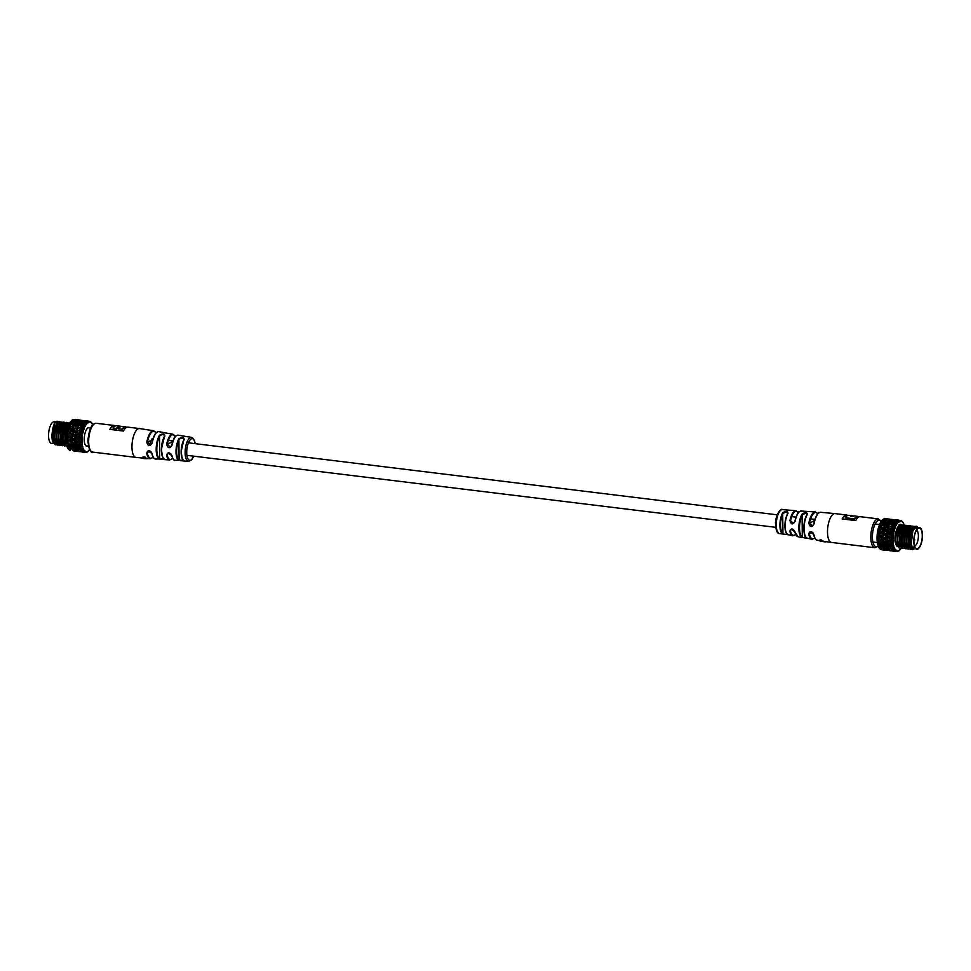 <?xml version="1.0" encoding="UTF-8"?>
<svg xmlns="http://www.w3.org/2000/svg" width="971" height="971" viewBox="0 0 971 971"><rect width="100%" height="100%" fill="white"/><g stroke="black" fill="none" stroke-linecap="round" stroke-linejoin="round"><path stroke-width="1.46" d="M153.017 438.504A6.299 2.403 97 0 0 149.85 445.204M145.589 458.676L146.9 458.421A14.225 5.425 -83 0 1 146.621 458.336L146.014 458.288M143.696 458.178L135.964 457.39A14.529 5.535 -83 0 1 131.959 446.272A14.529 5.535 -83 0 1 139.496 428.563L127.905 427.143A14.529 5.535 97 0 0 123.426 431.039L109.844 429.376A14.529 5.535 -83 0 1 114.311 425.48A14.529 5.535 -83 0 1 115.415 425.941M172.68 458.361L169.791 459.951A12.951 4.94 -83 0 1 166.526 455.083C167.886 451.879 169.707 452.073 171.988 455.654A12.647 4.819 97 0 0 175.144 460.29L183.543 460.145M146.9 458.446L150.274 458.7A14.08 5.365 -83 0 1 146.657 452.984C148.053 449.755 149.874 449.949 152.119 453.566A13.8 5.256 97 0 0 155.651 459.065L164.16 458.882M145.383 458.482L145.347 457.729A14.225 5.425 -83 0 1 145.092 457.377L142.215 457.827L145.383 458.482L145.905 457.863L144.897 457.365M145.347 457.729L145.359 457.353A14.225 5.425 -83 0 1 145.092 457.001L143.077 456.892L142.215 457.827M143.429 458.239L142.786 457.535M164.196 459.186L160.834 459.392L169.791 459.951M183.555 460.375L180.533 460.667L188.495 461.383A12.113 4.612 -83 0 1 185.133 452.098A12.113 4.612 -83 0 1 191.433 437.351L193.447 438.516L195.305 443.674M163.298 458.13A12.732 4.855 -83 0 1 161.368 449.367A12.732 4.855 -83 0 1 164.475 436.501L161.332 449.415L162.606 457.22L164.354 459.113M181.152 451.503A11.713 4.467 -83 0 1 183.822 439.972L181.116 451.551L182.232 458.64L183.737 460.412M126.509 427.422L126.072 426.973A14.529 5.535 97 0 0 125.611 426.864A14.529 5.535 97 0 0 122.055 429.218L118.413 428.769A14.529 5.535 -83 0 1 120.744 426.621L118.717 426.839A14.529 5.535 97 0 0 116.399 428.988L113.049 428.114A14.529 5.535 -83 0 1 116.605 425.759L125.611 426.864M178.579 460.266A12.417 4.734 -83 0 1 176.006 451.066A12.417 4.734 -83 0 1 178.882 438.771C182.208 436.829 183.98 437.12 184.199 439.657A12.186 4.649 97 0 0 181.419 451.673A12.186 4.649 97 0 0 183.907 460.679M159.208 459.113A13.545 5.158 -83 0 1 156.185 448.954A13.545 5.158 -83 0 1 159.535 435.178C162.873 433.394 164.657 433.721 164.864 436.173A13.218 5.037 97 0 0 161.647 449.537A13.218 5.037 97 0 0 164.536 459.417M191.433 437.351L178.215 435.19A12.647 4.819 97 0 0 172.146 444.949C169.755 448.772 167.934 448.59 166.672 444.378A12.951 4.94 -83 0 1 172.935 434.231L159.001 431.682A13.8 5.256 97 0 0 152.265 442.885C149.922 446.684 148.102 446.49 146.803 442.303A14.08 5.365 -83 0 1 153.685 430.748L139.496 428.563M169.257 433.673L163.929 432.678M183.155 436.064L187.087 436.707M183.822 439.972C183.604 437.703 182.123 437.435 179.392 439.183A11.931 4.552 97 0 0 176.625 451.017A11.931 4.552 97 0 0 179.101 459.853L178.882 438.771M164.475 436.501C164.257 434.304 162.776 434.001 160.033 435.615A13.06 4.976 97 0 0 156.804 448.905A13.06 4.976 97 0 0 159.705 458.688L159.535 435.178M172.729 441.417L167.267 444.524L170.447 447.036L171.818 444.961C174.319 435.663 175.047 437.266 176.103 435.797L178.215 435.19M151.039 440.373L147.41 442.436L150.602 444.936L151.974 442.91A13.315 5.073 -83 0 1 156.489 432.714M175.144 460.29C174.379 461.213 173.226 459.599 171.673 455.448L167.837 453.178L167.121 454.829A12.465 4.758 97 0 0 172.62 458.251M155.651 459.065C153.891 459.004 152.605 457.098 151.792 453.36L148.005 451.078L147.264 452.741A13.606 5.183 97 0 0 153.078 457.159M172.146 444.949L170.447 447.036M175.266 436.562A12.465 4.758 97 0 0 167.267 444.524L166.672 444.378M152.265 442.885L151.937 442.885C153.649 435.178 156.003 431.44 159.001 431.682M156.052 432.908A13.606 5.183 97 0 0 147.41 442.436L146.803 442.303M167.825 453.19C169.998 452.923 171.272 453.675 171.673 455.448L171.988 455.654M146.657 452.984L150.092 451.139M147.993 451.09C150.129 450.787 151.403 451.551 151.792 453.36L152.119 453.566M110.075 429.4A14.529 5.535 -83 0 1 114.311 425.953L115.161 426.063M126.473 427.434L125.611 427.337A14.529 5.535 97 0 0 122.043 429.68M120.064 427.009L118.717 426.839M118.729 426.378A14.529 5.535 97 0 0 116.399 428.527L116.399 428.988M116.399 428.527L113.049 428.114M122.055 429.218L118.413 428.769M144.63 458.373L143.684 458.555L144.825 458.603M146.621 458.336L144.242 458.603M147.628 458.506L146.888 458.773A14.225 5.425 -83 0 1 146.609 458.713M144.303 458.603L144.958 458.64L144.303 458.603M143.769 457.292L145.298 458.13M52.859 441.562A10.414 3.969 97 0 0 53.611 442.703L55.408 443.213M55.626 443.128L56.452 442.594M57.24 442.642L55.723 442.46A9.443 3.593 -83 0 1 55.262 442.315M54.91 442.084A9.443 3.593 -83 0 1 53.126 435.226A9.443 3.593 -83 0 1 55.942 424.934M90.06 428.005A9.443 3.593 97 0 0 89.114 427.519A9.443 3.593 97 0 0 84.222 439.038A9.443 3.593 97 0 0 86.832 446.259A9.443 3.593 97 0 0 87.851 446.029M66.283 443.456L65.312 437.375L65.834 431.282L69.475 423.295M64.098 443.298L66.465 444.5L65.045 437.338L65.567 431.245L67.4 425.553L69.633 423.004M66.914 446.223L63.831 442.485L63.091 437.096L63.613 431.003L67.387 422.931L69.499 423.077M66.671 446.187L63.37 441.769L63.346 430.966L65.178 425.274L67.108 422.895L69.342 423.162M65.591 445.81L64.596 445.932L61.61 442.206L60.87 436.829L61.391 430.736L65.166 422.652L67.278 422.798M67.4 422.919L68.225 424.23M64.45 445.92L61.331 442.169L60.59 436.792L61.124 430.699L62.957 425.007L64.887 422.628L66.21 422.336M63.37 445.543L62.375 445.665L59.389 441.939L58.648 436.562L59.17 430.456L62.945 422.385L65.057 422.531M63.236 445.446L62.095 445.628L59.11 441.902L58.369 436.525L58.903 430.432L60.736 424.74L62.666 422.349L63.989 422.069M61.149 445.276L60.153 445.398L57.168 441.659L56.427 436.282L56.949 430.189L60.724 422.118L62.836 422.264M62.957 422.373L63.783 423.684L61.561 423.841M61.015 445.179L59.874 445.361L56.888 441.635L56.148 436.246L56.682 430.153L58.515 424.461L60.445 422.082L62.678 422.349M62.812 422.482L63.613 423.914M58.928 444.997L57.932 445.119L54.946 441.392L54.206 436.015L54.728 429.922L58.503 421.839L60.615 421.984M60.736 422.106L61.525 423.332M58.794 444.912L57.653 445.082L54.667 441.356L53.927 435.979L54.461 429.886L56.294 424.193L58.224 421.815L59.547 421.523M64.584 444.779L63.516 445.483M65.288 443.638L64.632 444.427L65.797 443.698M64.462 444.597L63.394 445.386M62.362 444.5L61.294 445.216M63.066 443.359L62.411 444.16L63.576 443.419M62.241 444.317L61.173 445.106M61.124 443.128L60.299 444.087M60.141 444.233L59.073 444.949M60.845 443.092L60.19 443.881L61.355 443.152M60.02 444.05L58.94 444.839M57.92 443.965L56.852 444.669M56.706 444.73L55.711 444.852L52.725 441.125L51.985 435.748C52.531 426.22 54.522 421.438 57.957 421.414L58.357 421.73M58.624 442.812L57.969 443.613L59.134 442.885M57.799 443.771L56.719 444.572M56.573 444.633L55.432 444.815L52.446 441.089L51.706 435.712L54.315 423.49L52.264 440.409M69.803 440.106L71.915 439.256L69.827 437.872L67.315 438.698L73.808 442.436L75.859 441.696L73.723 440.409L71.648 441.174M73.747 438.54L75.92 437.715L73.893 436.38L71.696 437.205L74.403 439.098L77.656 441.065L80.144 440.264L77.692 438.831L75.604 439.742M84.004 426.16L81.892 426.682L83.36 427.689A15.73 5.996 -83 0 1 84.004 426.16L81.382 424.242L78.845 424.74L80.569 425.808L83.445 425.298M80.569 425.808L80.642 427.483L81.892 426.682M78.19 422.616L75.665 422.955L77.377 423.878L79.889 423.477L78.19 422.616M82.049 423.198L84.975 422.919L80.375 422.361L82.049 423.198L81.928 424.97L79.889 423.477M77.377 423.878L77.352 425.747L78.845 424.74M75.083 421.147L72.145 421.353L74.184 422.239L76.758 421.912L75.083 421.147M77.595 422.688L76.758 421.912M74.184 422.239L74.075 424.011L75.665 422.955M82.741 429.485L80.702 430.153L82.232 431.282A15.73 5.996 -83 0 1 82.741 429.485L84.028 429.279L79.986 427.191L77.522 427.895L79.306 429.146L82.122 428.454M79.306 429.146L79.561 430.602L80.702 430.153M75.993 426.864L78.457 426.269L76.697 425.189L74.233 425.747L75.993 426.864L76.175 428.563L77.522 427.895M79.986 427.191L84.028 429.279L83.36 427.689M72.704 424.849L75.228 424.291L73.517 423.271L70.628 423.732L72.704 424.849L72.776 426.524L74.233 425.747M77.352 425.747L75.228 424.291M81.795 433.309L79.84 434.061L81.467 435.263A15.73 5.996 -83 0 1 81.795 433.309L83.081 432.714L78.857 430.784L76.478 431.61L78.372 432.981L81.091 432.168M77.474 431.258L75.24 431.877L70.446 429.983M78.372 432.981L78.785 434.122L79.84 434.061M78.857 430.784L83.081 432.714L78.785 434.122L74.476 432.313L72.17 433.127L74.124 434.462L76.393 433.636M74.888 430.481L77.255 429.728L75.435 428.502L73.031 429.218L74.888 430.481L75.24 431.877L72.17 433.127M75.435 428.502L77.255 429.728M78.226 431.003L75.24 431.877L78.785 434.122L74.646 435.469L77.801 437.047L80.411 436.197L78.081 434.753L75.811 435.639M71.453 428.187L73.893 427.446L72.121 426.233L69.293 426.888L71.453 428.187L71.708 429.643L73.031 429.218M72.121 426.233L73.893 427.446M81.212 437.375L79.355 438.139L81.091 439.341A15.73 5.996 -83 0 1 81.212 437.375L82.45 436.428L80.411 436.197M77.801 437.047L79.355 438.139M78.081 434.753L78.785 434.122L82.45 436.428L75.92 437.715M74.124 434.462L74.646 435.469L72.182 435.19L70.215 433.782L67.582 434.632L69.948 436.088L72.182 435.19M71.004 429.825L68.261 430.602L70.519 432.022L72.861 431.173M70.519 432.022L70.932 433.151L67.133 431.512A15.73 5.996 97 0 0 66.805 433.467L68.735 432.702M74.476 432.313L75.24 431.877L68.079 427.689A15.73 5.996 97 0 0 67.582 429.498L69.596 428.794M81.054 441.392L79.306 442.108L81.139 443.249A15.73 5.996 -83 0 1 81.054 441.392L82.207 440.179L80.144 440.264M77.656 441.065L79.306 442.108M77.692 438.831L78.36 437.787L82.207 440.179L75.859 441.696M73.893 436.38L74.646 435.469L78.36 437.787L71.915 439.256M69.948 436.088L71.696 437.205M70.215 433.782L70.932 433.151L74.646 435.469L70.495 436.829L68.261 436.78L66.55 435.578A15.73 5.996 97 0 0 66.429 437.545L68.261 436.78M81.321 445.106L79.671 445.713L81.6 446.721A15.73 5.996 -83 0 1 81.321 445.106L82.353 443.711L80.302 444.087L77.729 442.74L75.702 443.516L77.935 444.767L80.302 444.087M82.013 440.555A15.002 5.717 97 0 0 82.134 443.686L77.935 444.767L79.671 445.713M73.808 442.436L75.702 443.516M77.729 442.74L78.311 441.356L72.072 443.079L69.863 441.781L67.472 442.509L70.082 443.808L72.072 443.079M67.315 438.698L66.21 438.224L66.392 439.608A15.73 5.996 97 0 0 66.477 441.453L68.201 440.761L66.016 438.601M73.723 440.409L74.403 439.098L68.201 440.761M82.001 448.25L80.435 448.687L82.462 449.512A15.73 5.996 -83 0 1 82.001 448.25L82.875 446.769L80.872 447.4L78.19 446.223L76.272 446.83L78.615 447.898L80.872 447.4M79.039 449.039L77.219 449.427L81.819 449.986L79.039 449.039L79.331 447.279L80.435 448.687M74.294 445.895L76.236 445.288L73.978 444.135L72.012 444.779L74.294 445.895M78.19 446.223L78.639 444.597L76.236 445.288M74.646 447.291L72.776 447.752L75.155 448.663L77 448.262L74.646 447.291L75.058 445.458L76.272 446.83M70.082 443.808L72.012 444.779M73.978 444.135L74.549 442.497L68.577 444.354L66.659 443.31A15.73 5.996 97 0 0 66.938 444.924L69.924 443.893M83.033 450.629L81.552 450.835L83.652 451.442A15.73 5.996 -83 0 1 83.033 450.629L83.761 449.16L81.819 449.986M80.217 450.993L83.081 451.661L80.217 450.993L80.338 449.209L81.552 450.835M79.331 447.279L77 448.262M75.677 449.682L73.893 449.901L78.117 450.423L75.677 449.682L75.908 447.765L77.219 449.427M70.762 446.939L72.643 446.393L70.325 445.264L68.043 445.835L70.762 446.939M75.058 445.458L72.643 446.393M71.174 448.08L68.99 448.42L73.602 448.978L71.174 448.08L71.478 446.308L72.776 447.752M84.368 452.049L85.084 452.365A15.73 5.996 -83 0 1 84.368 452.049L84.914 450.714L83.652 451.442M78.845 449.986L78.117 450.423M78.008 450.435L78.481 451.102M74.549 448.432L73.602 448.978M72.352 450.022L74.852 450.665L72.352 450.022L72.473 448.25L73.893 449.901M85.897 452.437L86.334 451.806L84.501 452.158M84.611 452.304L81.637 451.661M84.562 452.328L81.649 451.94M87.511 451.758L87.657 451.479A15.002 5.717 97 0 1 86.334 451.806L85.084 452.365M77.789 451.479L75.277 451.09L77.789 451.479M77 451.127L77.012 450.52M81.066 451.733L78.53 451.539M76.406 451.272L73.772 450.69M76.345 451.321L73.784 450.981M89.126 450.071L88.3 451.066M91.577 423.004L92.148 424.121M88.118 421.171L89.818 421.997L89.526 421.256M88.725 421.183L86.553 421.038L87.936 421.39A15.73 5.996 -83 0 1 88.725 421.183L89.818 421.997A15.002 5.717 97 0 1 91.031 422.543L91.225 422.701A15.002 5.717 97 0 1 92.257 424.084M85.278 420.771L88.215 421.074L83.603 420.516L85.193 421.111M86.164 420.856L83.263 420.795M80.447 420.237L84.671 420.746M87.099 421.863L84.926 421.972L86.31 422.567A15.73 5.996 -83 0 1 87.099 421.863L88.167 422.846L87.936 421.39M80.569 420.504L83.118 420.613L78.894 420.103L80.569 420.504L80.423 421.159M83.652 421.475L86.601 421.475L82.001 420.916L83.652 421.475L83.36 423.247L84.926 421.972M81.333 421.487L82.001 420.916M77.425 419.812L79.986 420.067L75.386 419.508L77.328 420.164M78.299 419.885L75.204 419.63M85.484 423.562L83.336 423.89L84.744 424.715A15.73 5.996 -83 0 1 85.484 423.562L86.516 423.878L84.975 422.919M75.799 420.516L78.372 420.467L73.772 419.909L75.799 420.516L75.507 422.276L77.255 421.026L81.479 421.548L77.255 421.026M78.942 421.705L78.712 423.623L80.375 422.361M82.134 422.179L81.479 421.548M81.928 424.97L83.336 423.89M67.994 426.839L70.786 425.334L69.342 424.363A15.73 5.996 97 0 0 68.698 425.893L67.824 427.313M70.276 424.982L69.342 424.363M86.674 424.169L86.31 422.567M85.254 426.366L84.744 424.715M66.028 438.067L66.429 437.545L66.21 438.224L69.111 439.705M83.081 432.714L82.232 431.282M82.45 436.428L81.467 435.263M66.671 444.936L66.671 444.936A15.002 5.717 -83 0 1 66.283 442.946M82.207 440.179L81.091 439.341M67.8 447.716L69.342 447.328L67.339 446.466A15.73 5.996 97 0 0 67.8 447.716L67.8 447.716M66.768 445.337L67.339 446.466L66.89 444.815L68.043 445.835M82.134 443.686L81.139 443.249M68.99 449.646L70.458 449.488L68.371 448.833A15.73 5.996 97 0 0 68.99 449.646L68.735 449.136M67.703 447.752L68.371 448.833L67.764 447.206L68.99 448.42M82.875 446.769L81.6 446.721M70.422 450.58L69.706 450.253A15.73 5.996 97 0 0 70.422 450.58L70.13 449.828M68.917 449.294L69.706 450.253M83.761 449.16L82.462 449.512M87.657 451.479L86.674 452.243L87.657 451.479M73.274 419.593L74.063 419.399A15.73 5.996 97 0 0 73.274 419.593L72.291 420.358M73.614 420.03L74.063 419.399M70.737 421.669L73.82 420.613L72.437 420.067A15.73 5.996 97 0 0 71.648 420.771L70.737 421.73M53.611 442.703L52.968 441.902M57.423 421.256L57.957 421.414A11.81 4.503 97 0 0 57.423 421.256A11.81 4.503 97 0 0 54.315 423.49M58.478 421.863L59.316 423.186M69.269 423.878L72.23 422.531L70.822 421.766A15.73 5.996 97 0 0 70.082 422.919L69.269 424.315M74.075 424.011L72.23 422.531M69.269 424.412L70.628 423.732M70.677 422.215L72.145 421.353M72.17 420.892L73.772 419.909M71.077 449.075L70.458 449.488M68.929 448.748L70.252 450.095M71.478 446.308L69.342 447.328M71.793 444.548L70.325 445.264L70.786 443.638L70.167 443.82M69.863 441.781L70.446 440.397L66.356 441.756L67.472 442.509M69.827 437.872L70.495 436.829L66.21 438.224M69.293 426.888L68.043 427.325L71.708 429.643L67.084 430.76L70.932 433.151L67.582 434.632M67.084 430.76L68.261 430.602M66.453 434.474L76.284 440.179M53.271 443.092L52.179 443.371A10.887 4.151 -83 0 1 48.55 435.069A10.887 4.151 -83 0 1 54.801 421.984L55.274 422.251M824.537 541.454L825.265 541.563A14.419 5.498 97 0 0 825.374 541.587A14.419 5.498 97 0 0 825.544 541.6M823.396 541.272L820.495 540.798A14.225 5.425 97 0 0 820.519 540.798M820.495 541.114L819.852 540.823L820.944 540.374L824.537 541.782L820.653 539.985L819.281 540.701L820.495 541.114L819.852 540.459L820.944 539.997M824.537 541.782L820.665 539.609L819.281 540.325M789.836 531.198C791.037 528.042 792.773 528.285 795.018 531.926L791.122 529.341L789.836 531.198A12.647 4.819 -83 0 0 792.785 535.81L786.109 534.256M808.697 533.844C809.96 530.652 811.695 530.894 813.904 534.56L810.02 531.974L808.697 533.844A13.8 5.256 -83 0 0 811.999 539.318L805.469 537.703M787.42 534.511L779.567 533.649A12.113 4.612 97 0 1 776.254 524.376A12.113 4.612 97 0 1 782.505 509.617C780.344 507.432 774.919 517.361 775.526 524.085C775.914 530.506 777.261 533.686 779.567 533.649M807.071 538.322L801.743 537.327A13.218 5.037 -83 0 1 798.854 527.447A13.218 5.037 -83 0 1 802.07 514.084C805.36 512.069 807.132 512.166 807.411 514.387A13.545 5.158 97 0 0 804.061 528.175A13.545 5.158 97 0 0 807.071 538.322M805.578 536.684A13.06 4.976 -83 0 1 807.059 514.727L805.809 513.186L802.616 514.521A12.732 4.855 97 0 0 799.509 527.399A12.732 4.855 97 0 0 802.301 536.914L802.07 514.084M786.534 533.358A11.931 4.552 -83 0 1 787.675 513.562L786.425 511.887L783.221 513.258A11.713 4.467 97 0 0 780.55 524.789A11.713 4.467 97 0 0 782.942 533.443L782.687 512.834C785.976 510.722 787.76 510.867 788.015 513.246A12.417 4.734 97 0 0 785.138 525.554A12.417 4.734 97 0 0 787.712 534.742M846.627 515.018A14.529 5.535 -83 0 0 842.148 518.915L855.73 520.577A14.529 5.535 97 0 1 860.209 516.681L878.342 518.902A14.529 5.535 -83 0 0 870.817 536.611A14.529 5.535 -83 0 0 874.822 547.729L831.504 542.437A14.529 5.535 97 0 1 827.498 531.307A14.529 5.535 97 0 1 835.036 513.61L846.627 515.018A14.529 5.535 -83 0 1 847.732 515.48M858.315 516.924L858.328 516.499A14.529 5.535 97 0 0 857.927 516.402A14.529 5.535 97 0 0 854.31 518.83L845.304 517.725A14.529 5.535 -83 0 1 848.909 515.298L852.55 515.747A14.529 5.535 97 0 1 852.951 515.832L852.538 516.22A14.529 5.535 97 0 0 851.324 516.402M789.981 520.492L793.586 523.272L795.176 521.221C792.822 524.995 791.098 524.741 789.981 520.492A12.647 4.819 -83 0 1 795.856 510.71L782.505 509.617M808.843 523.163L812.496 525.906L814.05 523.891C811.756 527.629 810.02 527.387 808.843 523.163A13.8 5.256 -83 0 1 815.349 511.935L801.209 511.049A12.951 4.94 97 0 0 795.176 521.221M793.586 523.272L794.885 521.233C798.781 507.967 799.23 512.87 801.209 511.049M812.496 525.906L813.771 523.891C815.397 516.244 817.728 512.385 820.726 512.3A14.08 5.365 97 0 0 814.05 523.891M787.675 513.562L787.699 513.38C784.034 522.726 783.985 529.826 787.566 534.681L787.578 534.451M807.059 514.727L807.095 514.521C802.75 520.942 802.835 537.121 806.962 538.286L806.925 537.983M842.379 518.939A14.529 5.535 -83 0 1 846.615 515.492L847.477 515.601M858.777 516.973L857.915 516.875A14.529 5.535 97 0 0 854.298 519.303L845.304 517.725M852.55 515.747A14.529 5.535 97 0 0 850.657 516.317L852.672 516.572A14.529 5.535 -83 0 1 854.565 515.989L857.927 516.402M819.852 540.459L820.944 540.374M820.228 541.078L820.228 541.126A14.225 5.425 97 0 0 820.337 541.15L825.362 541.952M825.253 541.939L820.228 541.126M914.561 548.13L912.643 547.741A10.414 3.969 -83 0 1 912.242 547.231A10.414 3.969 -83 0 1 910.883 540.374A10.414 3.969 -83 0 1 914.536 528.406A10.414 3.969 -83 0 1 917.146 528.066M911.696 532.594A9.443 3.593 97 0 0 910.373 540.046A9.443 3.593 97 0 0 911.611 546.26L911.696 546.406M911.927 546.685A9.443 3.593 97 0 0 912.983 547.28A9.443 3.593 97 0 0 913.019 547.28M901.658 524.971A11.81 4.503 -83 0 0 900.457 524.34A11.81 4.503 -83 0 0 899.182 524.631L895.711 532.739L895.189 538.844L895.93 544.221L899.049 547.96M902.824 526.27L901.998 524.971M901.877 524.85L899.765 524.704L895.99 532.776L895.468 538.869L896.197 544.258L899.182 547.984L900.19 547.862M903.297 526.064L904.838 526.816L902.799 526.743A11.81 4.503 -83 0 1 902.848 527.022M903.03 524.656L901.707 524.935L899.777 527.326L897.932 533.018L897.41 539.111L898.151 544.488L901.124 548.214L902.277 548.045M905.045 526.549L904.219 525.238M904.098 525.117L901.986 524.971L898.211 533.055L897.69 539.148L898.418 544.525L901.404 548.251L902.411 548.13M906.161 525.481L903.928 525.214L901.998 527.593L900.153 533.285L899.632 539.378L900.372 544.767L903.346 548.494L904.499 548.312M906.319 525.384L904.207 525.25L900.433 533.322L899.911 539.415L900.651 544.792L903.625 548.53L904.632 548.409M909.499 527.836L910.628 527.071L911.502 527.654M908.383 525.748L906.149 525.481L904.219 527.86L902.375 533.565L902.411 544.355L905.712 548.773M908.54 525.663L906.428 525.517L902.654 533.589L902.132 539.694L902.872 545.071L905.846 548.797L906.853 548.676M909.693 525.469L908.371 525.76L906.441 528.139L904.596 533.832L904.074 539.925L904.814 545.301L907.934 549.052M911.708 527.362L910.883 526.051M910.762 525.93L908.65 525.784L904.875 533.868L904.353 539.961L905.093 545.338L908.067 549.064L909.074 548.943M912.825 526.294L910.592 526.027L908.662 528.406L906.817 534.099L906.853 544.901L910.155 549.319M912.182 527.156L913.735 527.908L911.684 527.823L913.893 527.544M912.983 526.209L910.871 526.064L907.096 534.135L906.574 540.228L907.315 545.617L910.288 549.343L911.296 549.222M915.046 526.561L912.813 526.294L910.883 528.685L909.038 534.378L908.516 540.471L909.257 545.848L912.242 549.574L914.864 548.287M915.204 526.476L913.092 526.331L909.317 534.414L908.795 540.507L909.536 545.884L912.509 549.61L915.07 548.397M904.778 548.348L905.846 547.632M906.004 547.486L906.829 546.527M909.22 548.894L910.288 548.178M910.446 548.032L911.271 547.074M911.441 549.161L912.958 547.996M891.499 519.4L895.723 519.91M896.33 519.946L899.255 520.238L894.655 519.679L896.233 520.274M897.216 520.019L894.315 519.958M896.646 545.277L898.503 545.508M887.445 550.436L882.275 549.817M881.474 549.744L880.758 549.428A15.73 5.996 97 0 0 881.474 549.744L881.183 549.003M887.397 550.484L882.785 549.926M892.106 550.897L889.557 550.703M880.029 548.809L881.498 548.651L879.423 547.996A15.73 5.996 97 0 0 880.029 548.809L879.775 548.299M883.404 549.198L885.904 549.829L883.404 549.198L883.525 547.413L884.945 549.076L889.169 549.586L884.945 549.076M879.969 547.923L881.304 549.258M882.129 548.239L881.498 548.651M888.052 550.302L890.553 550.763L888.052 549.695M892.701 551.115L895.614 551.492L892.689 550.836M878.852 546.879L880.394 546.503L878.391 545.629A15.73 5.996 97 0 0 878.852 546.879L878.852 546.879M882.226 547.243L880.042 547.583L884.642 548.142L882.226 547.243L882.518 545.484L880.394 546.503M878.743 546.916L879.423 547.996L878.816 546.37L880.042 547.583M886.729 548.846L886.948 546.928L888.271 548.591L892.871 549.149L888.271 548.591M885.588 547.608L884.642 548.142M891.269 550.156L894.133 550.836L891.269 550.156L891.378 548.372L892.604 550.011L894.692 550.606A15.73 5.996 -83 0 1 894.085 549.792L892.604 550.011M889.048 549.598L889.533 550.266M889.897 549.149L889.169 549.586M877.711 544.1L879.617 543.517L877.711 542.486A15.73 5.996 97 0 0 877.99 544.088L877.711 544.1A15.002 5.717 -83 0 1 877.335 542.109M881.377 544.428L879.095 544.998L881.814 546.115L883.695 545.556L881.377 544.428L881.826 542.801L879.617 543.517L881.219 542.983L885.334 545.059L887.288 544.452L885.03 543.299L883.064 543.942M877.82 544.513L878.391 545.629L877.93 543.978L879.095 544.998M885.698 546.455L883.828 546.916L886.207 547.838L888.052 547.438L885.698 546.455L886.11 544.622L883.695 545.556M882.518 545.484L883.828 546.916M890.079 548.202L890.383 546.442L893.514 548.676A15.73 5.996 -83 0 1 893.053 547.426L891.487 547.85M889.254 546.879L888.052 547.438M877.189 540.896L879.253 539.925L877.444 538.771A15.73 5.996 97 0 0 877.517 540.616L881.122 542.983L883.125 542.243L880.915 540.944L878.524 541.684M880.915 540.944L881.498 539.56L879.253 539.925M877.25 541.393L877.711 542.486L877.408 540.92L881.498 539.56L884.86 541.6L886.911 540.859L884.775 539.573L882.688 540.349M885.03 543.299L885.588 541.66L883.125 542.243M881.122 542.983L885.588 541.66L888.987 543.942L891.354 543.25L888.781 541.915L886.741 542.68M889.23 545.386L887.312 546.005L889.667 547.074L891.924 546.564L889.23 545.386L889.691 543.76L887.288 544.452M886.11 544.622L887.312 546.005M877.068 537.23L879.313 535.943L877.602 534.742A15.73 5.996 97 0 0 877.468 536.708L877.262 537.388L880.843 539.281L882.967 538.42L880.879 537.036L878.367 537.861M880.879 537.036L881.547 535.992L879.313 535.943M880.151 538.869L877.262 537.388L881.547 535.992L884.799 537.703L886.972 536.89L884.945 535.543L882.748 536.368M884.775 539.573L885.455 538.262L882.967 538.42M880.843 539.281L885.455 538.262L886.644 538.905M888.781 541.915L889.363 540.531L886.911 540.859M884.86 541.6L889.363 540.531L892.179 542.413A15.73 5.996 -83 0 1 892.106 540.556L890.346 541.284M877.359 533.358L879.787 531.865L878.172 530.676A15.73 5.996 97 0 0 877.845 532.63L877.505 533.649L881 535.252L883.234 534.366L881.267 532.958L878.634 533.795M881.267 532.958L881.971 532.326L879.787 531.865M881 535.252L877.505 533.649L883.222 532.29L885.164 533.625L887.445 532.812L885.528 531.489L883.222 532.29M884.945 535.543L885.698 534.633L883.234 534.366M884.799 537.703L881.547 535.992L885.698 534.633L888.853 536.21L891.463 535.373L889.12 533.916L886.851 534.803M888.732 537.995L886.584 538.869L888.708 540.24L891.196 539.427L888.732 537.995L889.412 536.951L886.972 536.89M887.324 539.342L885.455 538.262L889.412 536.951L892.131 538.504A15.73 5.996 -83 0 1 892.264 536.538L890.407 537.303M878.027 529.523L880.648 527.957L879.131 526.852A15.73 5.996 97 0 0 878.621 528.661L878.136 529.923L881.559 531.186L883.913 530.336L881.498 529.146M882.044 528.989L879.301 529.778M881.559 531.186L881.971 532.326L878.136 529.923L882.748 528.807L880.648 527.957M885.528 531.489L886.292 531.052L883.913 530.336M885.164 533.625L885.698 534.633L881.971 532.326L887.53 530.773L889.424 532.144L892.131 531.343L889.909 529.948L888.538 530.421M889.12 533.916L889.837 533.285L887.445 532.812M888.853 536.21L885.698 534.633L890.88 533.225L892.507 534.426A15.73 5.996 -83 0 1 892.835 532.472L890.88 533.225M879.034 526.003L881.838 524.498L880.394 523.527A15.73 5.996 97 0 0 879.75 525.068L879.083 526.488L880.345 526.051L882.505 527.362L884.945 526.61L883.173 525.396L880.345 526.051M883.173 525.396L880.394 523.527M886.487 527.666L884.083 528.382L885.928 529.644L888.307 528.904L884.945 526.61M882.505 527.362L882.748 528.807L884.083 528.382M889.909 529.948L888.307 528.904M885.928 529.644L886.292 531.052L889.29 530.166M880.321 523.041L883.282 521.706L881.874 520.929A15.73 5.996 97 0 0 881.134 522.082L880.309 523.575L881.668 522.896L883.756 524.012L886.268 523.454L884.569 522.447L881.668 522.896M885.236 521.403L887.797 521.075L883.197 520.517L885.236 521.403L885.127 523.175L883.282 521.706M887.749 524.364L885.273 524.91L887.045 526.039L889.497 525.432L887.749 524.364M883.756 524.012L883.828 525.687L885.273 524.91M888.429 523.041L890.941 522.641L889.242 521.779L886.717 522.119L888.429 523.041L888.404 524.91L886.268 523.454M891.038 526.367L888.562 527.059L890.358 528.321L893.174 527.617L890.674 526.112M887.045 526.039L887.215 527.726L888.562 527.059M881.789 520.832L884.872 519.776L883.489 519.242A15.73 5.996 97 0 0 882.7 519.934L881.777 520.893M881.729 521.378L883.197 520.517M885.127 523.175L886.717 522.119M888.635 521.864L887.797 521.075M892.422 523.405L889.897 523.903L891.621 524.983L894.497 524.461L892.422 523.405M888.404 524.91L889.897 523.903M893.102 522.362L896.027 522.082L891.427 521.524L893.102 522.362L892.98 524.146L890.941 522.641M884.326 518.757L886.499 518.842L885.103 518.563A15.73 5.996 97 0 0 884.326 518.757L883.343 519.521M890.856 520.104L888.307 520.201L889.994 520.869L892.531 520.711L890.856 520.104M887.773 519.157L884.824 519.072L887.773 519.157M883.222 520.055L884.824 519.072M886.851 519.679L886.547 521.451L888.307 520.201M889.861 520.14L889.934 519.267L894.157 519.788L889.934 519.267M889.994 520.869L889.764 522.799L891.427 521.524M893.174 521.342L892.531 520.711M889.351 519.06L886.256 518.793M895.626 520.116L893.053 520.08L895.626 520.116M892.373 520.662L893.053 520.08M891.621 519.667L891.475 520.322M902.629 522.167L903.297 523.248A15.002 5.717 97 0 0 902.265 521.864L902.083 521.706A15.002 5.717 97 0 0 900.87 521.172L899.158 520.335M884.666 519.194L885.103 518.563M902.144 526.743L901.743 525.991L900.578 526.464M900.178 549.234L899.352 550.229M898.563 550.933L898.709 550.642A15.002 5.717 97 0 1 897.386 550.97L896.136 551.54A15.73 5.996 -83 0 1 895.408 551.212L896.136 551.54M896.937 551.601L897.386 550.97L895.553 551.322M895.408 551.212L895.966 549.877L894.692 550.606M894.085 549.792L894.801 548.324L893.514 548.676M893.053 547.426L893.927 545.933L892.652 545.884A15.73 5.996 -83 0 1 892.373 544.27L890.723 544.877L892.652 545.884M879.969 548.457L880.758 549.428M892.373 544.27L893.405 542.874L892.179 542.413M892.106 540.556L893.259 539.354L892.131 538.504M892.264 536.538L893.502 535.604L892.507 534.426M892.835 532.472L894.121 531.877L893.284 530.457A15.73 5.996 -83 0 1 893.793 528.649L891.742 529.316L893.284 530.457M877.068 537.776L877.444 538.771L877.262 537.388M893.793 528.649L895.08 528.455L894.4 526.852A15.73 5.996 -83 0 1 895.044 525.323L892.944 525.857L894.4 526.852M877.286 533.904L877.602 534.742L877.505 533.649M895.044 525.323L896.306 525.529L895.796 523.879A15.73 5.996 -83 0 1 896.536 522.726L894.376 523.066L895.796 523.879M877.905 530.057L878.172 530.676L878.136 529.923M896.536 522.726L897.714 523.333L897.362 521.73A15.73 5.996 -83 0 1 898.139 521.026L895.966 521.136L897.362 521.73M878.876 526.476L889.837 533.285L894.121 531.877L892.131 531.343M898.139 521.026L899.219 522.01L898.988 520.553A15.73 5.996 -83 0 1 899.765 520.359L897.605 520.201L898.988 520.553M899.765 520.359L900.7 521.633L900.578 520.42M898.879 546.321L896.998 546.188C894.995 543.93 894.449 539.742 895.359 533.613L897.556 527.047M916.321 526.282L913.092 528.977L911.101 544.646L912.643 547.741M918.141 527.811L916.976 526.44L918.19 527.799M900.481 545.119L899.389 546.236M898.976 546.479L897.155 546.321M913.347 528.515A11.81 4.503 -83 0 1 916.454 526.294A11.81 4.503 -83 0 1 916.976 526.44M915.313 528.54A9.443 3.593 97 0 0 915.277 528.54A9.443 3.593 97 0 0 914.112 528.855M901.294 520.747L902.083 521.706L901.294 520.747M894.704 520.638L894.412 522.41L895.966 521.136M892.98 524.146L894.376 523.066M897.714 523.333L896.027 522.082M891.621 524.983L891.681 526.646L892.944 525.857M896.306 525.529L894.497 524.461M890.358 528.321L890.613 529.765L891.742 529.316M890.965 526.27L893.174 527.617M889.424 532.144L893.502 535.604L891.463 535.373M888.708 540.24L893.259 539.354L889.412 536.951L893.502 535.604M893.259 539.354L891.196 539.427M891.354 543.25L888.987 543.942L890.723 544.877M893.927 545.933L891.924 546.564M894.801 548.324L892.871 549.149M894.121 531.877L881.328 524.146M900.748 524.401L899.996 524.583M918.821 527.629L915.398 528.515A9.576 3.653 97 0 0 910.992 540.155A9.576 3.653 97 0 0 913.104 547.328L916.199 549.016A10.887 4.151 97 0 0 922.45 535.931A10.887 4.151 97 0 0 918.821 527.629A10.887 4.151 97 0 0 913.796 540.859A10.887 4.151 97 0 0 916.199 549.016M913.99 540.75A10.414 3.969 97 0 0 915.653 548.02A10.414 3.969 97 0 0 919.913 546.224A10.414 3.969 97 0 0 922.256 536.041A10.414 3.969 97 0 0 918.044 528.467A10.414 3.969 97 0 0 913.99 540.75M914.597 545.92A7.938 3.022 97 0 0 918.384 536.247A7.938 3.022 97 0 0 916.515 530.251M182.888 459.514A11.713 4.467 -83 0 1 181.152 451.6M195.171 443.662A10.899 4.151 97 0 0 190.462 439.523A10.899 4.151 97 0 0 186.711 451.964A10.899 4.151 97 0 0 189.042 460.072A10.899 4.151 97 0 0 193.642 456.152M92.658 452.098C90.327 452.959 88.749 449.148 87.912 440.676C89.004 429.34 91.747 423.538 96.178 423.271A14.529 5.535 97 0 0 88.652 440.968A14.529 5.535 97 0 0 92.658 452.098L135.964 457.39M171.855 444.936A12.162 4.637 -83 0 1 175.897 436.161M173.129 458.785A12.162 4.637 -83 0 1 171.77 455.581M153.454 457.462A13.315 5.073 -83 0 1 151.877 453.481M68.237 426.172A15.002 5.717 -83 0 1 69.075 424.254M88.07 422.434A15.002 5.717 97 0 0 86.735 423.623M67.108 429.825A15.002 5.717 -83 0 1 67.788 427.434M86.516 423.878A15.002 5.717 97 0 0 85.266 425.832M66.356 433.794A15.002 5.717 -83 0 1 66.805 431.16M85.072 426.208A15.002 5.717 97 0 0 83.979 428.794M66.028 437.812A15.002 5.717 -83 0 1 66.198 435.154M83.822 429.267A15.002 5.717 97 0 0 82.972 432.313M66.137 441.623A15.002 5.717 -83 0 1 66.016 439.159M82.851 432.848A15.002 5.717 97 0 0 82.304 436.137M82.232 436.695A15.002 5.717 97 0 0 82.013 440.021M82.195 444.172A15.002 5.717 97 0 0 82.656 446.891M82.766 447.291A15.002 5.717 97 0 0 83.542 449.415M83.688 449.707A15.002 5.717 97 0 0 84.72 451.09M84.914 451.248A15.002 5.717 97 0 0 86.128 451.794M87.876 451.345A15.002 5.717 97 0 0 89.211 450.168M53.017 441.987L55.517 443.395M55.748 443.334L56.913 442.606M59.996 423.963L59.534 423.283M59.365 423.113L57.119 423.295M56.063 424.655L54.206 430.177L54.485 440.676M57.592 443.407L55.213 442.206L57.738 443.674M62.217 424.23L61.756 423.562M59.729 443.504L58.321 440.858L58.09 430.651L61.61 423.356L59.34 423.562M58.284 424.934L56.427 430.444L56.706 440.955M57.459 442.533L59.959 443.941M60.736 424.74L58.648 430.723L58.928 441.222M62.035 443.953L59.656 442.752L62.18 444.22M66.659 424.776L66.198 424.096M66.028 423.926L62.532 431.197L62.763 441.404L64.171 444.05M62.727 425.468L60.87 430.99L61.149 441.489M61.901 443.067L64.402 444.487M68.249 424.193L66.004 424.376M64.948 425.747L63.091 431.258L63.37 441.769M64.122 443.346L66.526 444.779M69.269 424.084L68.225 424.655M67.4 425.553L65.312 431.537L65.591 442.036M59.146 423.417L57.592 422.664M57.168 422.81L53.648 430.104L53.878 440.312L55.286 442.958M55.735 443.334L57.617 443.468M57.823 443.359L58.588 442.812L57.811 443.322M61.367 423.684L59.814 422.931M59.389 423.077L55.869 430.384L56.1 440.591L57.507 443.237M57.957 443.601L59.838 443.735M60.044 443.638L60.809 443.079L60.032 443.589M60.505 425.201L61.901 423.611L63.576 423.975L62.035 423.21M60.178 443.868L62.059 444.002M63.831 423.623L60.311 430.918L60.542 441.125L61.95 443.771M62.399 444.148L64.28 444.281M65.178 425.274L66.344 424.145L68.019 424.521L66.477 423.757M64.62 444.415L66.477 444.56M68.273 424.169L64.754 431.464L64.984 441.671L66.392 444.317M89.599 421.984A15.002 5.717 97 0 0 88.288 422.312M795.018 531.926A12.951 4.94 97 0 0 798.065 536.769L802.799 537.631M813.904 534.56A14.08 5.365 97 0 0 817.315 540.252L819.123 540.568M782.395 533.844A12.186 4.649 -83 0 1 779.907 524.85A12.186 4.649 -83 0 1 782.687 512.834M881.122 521.488A13.315 5.073 97 0 0 875.551 523.175A13.315 5.073 97 0 0 872.407 536.465A13.315 5.073 97 0 0 878.136 545.896M794.933 521.221A12.465 4.758 -83 0 1 798.83 512.287M798.235 512.749A12.162 4.637 97 0 0 790.612 520.65M817.752 513.829A13.315 5.073 97 0 0 809.486 523.308L814.56 520.42M813.807 523.879A13.606 5.183 -83 0 1 818.165 513.61M790.467 530.955A12.162 4.637 97 0 0 795.589 534.414M796.05 534.985A12.465 4.758 -83 0 1 794.836 531.853M814.79 538.055A13.315 5.073 97 0 1 809.341 533.613L811.999 532.096M815.13 538.371A13.606 5.183 -83 0 1 813.71 534.487M904.062 525.093A15.002 5.717 97 0 0 903.455 523.539M900.481 549.076A15.002 5.717 97 0 0 901.088 548.214M898.928 550.521A15.002 5.717 97 0 0 900.263 549.331M895.954 550.411A15.002 5.717 97 0 0 897.18 550.958M894.74 548.87A15.002 5.717 97 0 0 895.772 550.254M893.806 546.467A15.002 5.717 97 0 0 894.594 548.579M893.235 543.347A15.002 5.717 97 0 0 893.708 546.066M893.053 539.73A15.002 5.717 97 0 0 893.186 542.862M893.284 535.858A15.002 5.717 97 0 0 893.065 539.184M893.903 532.011A15.002 5.717 97 0 0 893.344 535.312M877.189 540.786A15.002 5.717 -83 0 1 877.068 538.335M894.874 528.43A15.002 5.717 97 0 0 894.024 531.477M877.08 536.975A15.002 5.717 -83 0 1 877.25 534.317M896.124 525.372A15.002 5.717 97 0 0 895.031 527.957M877.408 532.958A15.002 5.717 -83 0 1 877.857 530.324M897.568 523.041A15.002 5.717 97 0 0 896.318 524.995M878.148 529.001A15.002 5.717 -83 0 1 878.84 526.598M899.11 521.609A15.002 5.717 97 0 0 897.787 522.786M879.289 525.347A15.002 5.717 -83 0 1 880.127 523.418M900.651 521.148A15.002 5.717 97 0 0 899.34 521.476M914.597 548.142L910.689 545.071L910.458 534.875L913.978 527.569M909.803 546.697L910.883 547.802L912.606 547.705L910.325 547.814M909.863 547.45L908.468 544.804L908.237 534.596L911.757 527.302M910.167 547.535L910.932 547.025L910.191 547.583M907.642 547.183L906.246 544.537L906.016 534.329L909.536 527.022M909.961 526.877L911.514 527.629M907.764 547.413L906.987 547.595M905.421 546.904L904.025 544.258L903.795 534.05L907.315 526.755M908.419 526.658L909.293 527.362L907.242 527.277M903.2 546.637L901.804 543.991L901.573 533.783L905.093 526.476M906.198 526.391L907.06 527.095M900.979 546.37L899.583 543.724L899.352 533.516L902.872 526.209L900.603 526.428M901.1 546.588L899.219 546.467M898.758 546.09L897.362 543.444L897.131 533.237L900.651 525.942M901.756 525.845L902.617 526.549M911.077 544.561L911.016 534.936L913.092 528.977M912.91 547.947L909.827 546.746M909.074 545.168L908.795 534.669L910.883 528.685M906.732 544.403L906.574 534.39L908.662 528.406M909.487 527.508L911.733 527.326M909.281 546.831L908.407 547.438M907.885 547.62L905.385 546.2M904.632 544.622L904.353 534.123L906.441 528.139M907.266 527.241L909.511 527.059M907.06 546.552L906.186 547.159M905.664 547.353L903.164 545.933M902.411 544.355L902.12 533.856L904.219 527.86M905.045 526.962L907.29 526.792M900.19 544.088L899.899 533.577L901.998 527.593M902.824 526.695L905.069 526.513M905.3 526.755L905.7 527.362M902.617 546.005L901.743 546.624M901.222 546.807L898.709 545.386M897.969 543.809L897.677 533.31L899.777 527.326M903.079 526.488L903.479 527.095M900.396 545.738L899.522 546.345M899 546.527L896.488 545.119L898.855 546.272M895.748 543.542L895.359 533.613M814.851 519.424L810.579 518.902M795.965 517.118L791.717 516.596M777.225 514.824L188.435 442.837M172.899 440.943L168.359 440.385M775.695 527.326L186.905 455.338M114.311 425.48L96.178 423.271M193.775 456.176L191.845 459.671L188.495 461.383M175.35 436.465L172.935 434.231M156.137 432.823L153.685 430.748M151.937 442.885L150.614 444.936M153.151 457.28L150.274 458.7M57.52 442.679L59.462 442.922M59.741 442.958L61.683 443.189M61.962 443.225L63.904 443.468M64.183 443.492L66.125 443.735M69.014 424.181L68.031 426.5M67.752 427.337L66.975 430.104M66.781 430.99L66.271 434.001M66.174 434.923L65.967 437.957M65.955 438.868L66.077 441.696M66.162 442.57L66.586 445.009M66.793 445.798L67.472 447.68M67.836 448.371L68.723 449.573M69.366 450.119L70.361 450.568M87.074 452.158L85.982 452.437M88.956 450.726L87.803 451.758M73.966 419.387L72.874 419.678M91.225 422.264L92.111 423.453M72.145 420.079L71.004 421.111M89.587 421.268L90.582 421.717M56.294 424.193L57.459 423.065L59.134 423.429M58.515 424.461L59.68 423.332L61.355 423.708M57.435 442.473L59.814 443.686M62.253 443.868L63.006 443.359M61.877 443.019L64.256 444.22M67.169 426.014L68.977 424.242M62.508 425.881L62.957 425.007M59.158 423.866L61.1 424.096M61.379 424.133L63.321 424.376M65.822 424.679L67.764 424.91M70.495 421.717L69.39 423.441M88.094 427.762L90.558 428.065M85.885 445.786L88.361 446.09M825.374 541.587L831.504 542.437M881.328 521.172L878.342 518.902M835.036 513.61L820.726 512.3M878.27 546.248L874.822 547.729M790.455 510.333L787.19 510.066M810.166 511.608L806.452 511.377M798.32 512.639L795.856 510.71M817.849 513.72L815.349 511.935M791.122 529.341C792.991 529.074 794.205 529.863 794.751 531.732L798.065 536.769M792.785 535.81L795.65 534.536M810.008 531.987C812.229 531.926 813.431 532.715 813.625 534.366C814.378 538.043 815.616 539.997 817.315 540.252M811.999 539.318L814.863 538.177M912.157 547.183L909.924 546.904M907.387 546.588L905.482 546.357M905.166 546.321L903.261 546.09M900.724 545.775L898.818 545.544M902.277 521.427L903.164 522.629M885.018 518.563L883.926 518.842M903.528 523.32L904.207 525.202M901.61 547.559L900.505 549.283M899.996 549.889L898.855 550.921M898.126 551.322L897.034 551.613M880.418 549.283L881.413 549.732M878.889 547.547L879.775 548.736M877.833 544.974L878.524 546.843M877.214 541.733L877.626 544.173M877.007 538.031L877.116 540.871M877.214 534.086L877.019 537.121M877.833 530.154L877.323 533.164M878.791 526.5L878.027 529.268M880.054 523.345L879.083 525.675M881.547 520.881L880.442 522.604M907.739 547.353L905.36 546.151M905.518 547.086L903.139 545.884M907.06 527.107L905.021 527.01M901.076 546.539L898.697 545.338M913.468 528.321L911.514 528.078M911.247 528.042L909.293 527.811M909.026 527.775L907.072 527.532M906.805 527.496L904.851 527.265M904.584 527.229L902.629 526.986M902.35 526.962L900.408 526.719M900.129 526.683L898.187 526.452M900.639 520.432L901.634 520.881M883.197 519.242L882.044 520.274M879.52 524.534L875.114 523.988M877.323 542.558L872.905 542.012M913.99 541.041A1.214 1.214 0 0 0 914.087 538.869"/></g></svg>
